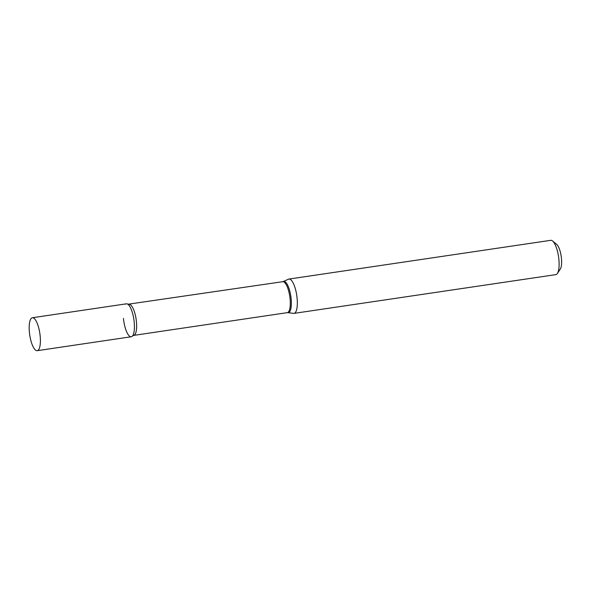 <?xml version="1.0" encoding="UTF-8"?>
<svg xmlns="http://www.w3.org/2000/svg" width="591" height="591" viewBox="0 0 591 591"><rect width="100%" height="100%" fill="white"/><g stroke="black" fill="none" stroke-linecap="round" stroke-linejoin="round"><path stroke-width="0.89" d="M33.185 317.832A16.651 5.12 81.6 0 1 40.025 334.772A16.651 5.12 81.6 0 1 37.226 350.677A16.651 5.12 81.6 0 1 36.398 350.589A16.651 5.12 81.6 0 1 29.55 333.649A16.651 5.12 81.6 0 1 32.35 317.744A16.651 5.12 81.6 0 1 33.185 317.832M32.35 317.744L126.385 303.826A16.651 5.12 81.6 0 1 127.213 303.914A16.651 5.12 81.6 0 1 134.061 320.854A16.651 5.12 81.6 0 1 131.261 336.759L37.226 350.677M125.617 304.151A16.651 5.12 81.6 0 1 127.878 304.262A16.651 5.12 81.6 0 1 134.201 322.161A16.651 5.12 81.6 0 1 132.561 335.917A16.651 5.12 81.6 0 1 123.438 318.431M288.947 279.063L550.731 240.323A17.346 5.334 81.6 0 1 552.57 240.988L556.656 244.364A13.179 4.048 81.6 0 1 561.45 258.37A13.179 4.048 81.6 0 1 560.305 269.045L557.379 273.463A17.346 5.334 81.6 0 1 555.806 274.63L294.022 313.378A17.346 5.334 81.6 0 1 293.557 313.378L287.928 312.646A15.794 4.854 81.6 0 0 291.149 298.795A15.794 4.854 81.6 0 0 283.318 281.523L288.504 279.196A17.346 5.334 81.6 0 1 288.947 279.063A17.346 5.334 81.6 0 1 297.096 298.16A17.346 5.334 81.6 0 1 294.022 313.378M552.57 240.988A17.346 5.334 81.6 0 1 558.879 259.419A17.346 5.334 81.6 0 1 557.379 273.463M127.878 304.254L282.734 281.693A15.647 4.809 81.6 0 1 290.085 298.928A15.647 4.809 81.6 0 1 287.315 312.654L287.928 312.646M129.074 304.439A15.647 4.809 81.6 0 1 136.425 321.667A15.647 4.809 81.6 0 1 133.662 335.4L287.315 312.654M132.561 335.917L133.662 335.4M282.734 281.693L283.318 281.523"/></g></svg>
